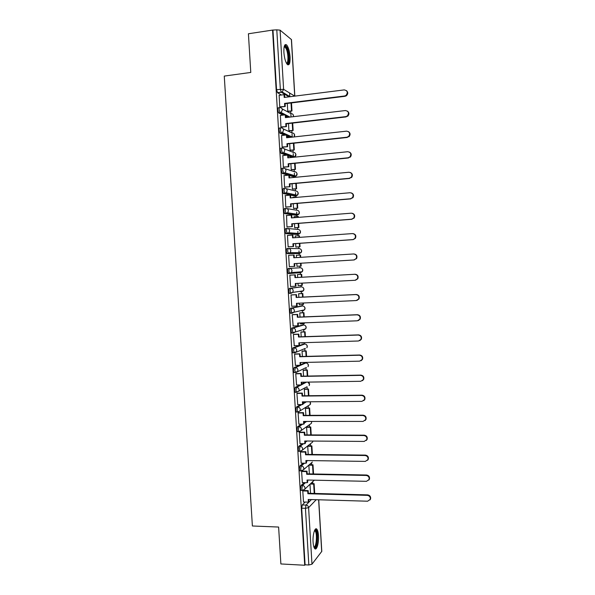 <?xml version="1.0" encoding="UTF-8"?>
<svg xmlns="http://www.w3.org/2000/svg" width="595" height="595" viewBox="0 0 595 595"><rect width="100%" height="100%" fill="white"/><g stroke="black" fill="none" stroke-linecap="round" stroke-linejoin="round"><path stroke-width="0.89" d="M304.157 482.634L301.115 485.446L300.512 488.651L300.973 490.429L301.427 490.436M303.182 463.178L299.94 465.9L299.337 469.053L299.813 470.876L300.274 470.883M302.245 443.684L298.764 446.324L298.154 449.426L298.653 451.293L299.129 451.3M301.36 424.146L297.589 426.712L296.972 429.754L297.485 431.673L297.991 431.68M300.564 404.57L296.407 407.062L295.789 410.052L296.325 412.023L296.846 412.015M299.887 384.95L295.224 387.375L294.607 390.313L295.157 392.328L295.715 392.321M299.411 365.278L294.042 367.651L293.417 370.529L293.982 372.604L294.599 372.589M303.576 344.029L292.859 347.889L292.227 350.715L292.814 352.842L293.506 352.828M302.409 325.034L291.669 328.083L291.037 330.857L291.639 333.044L293.171 333.126M301.241 306.009L290.479 308.247L289.839 310.969L290.464 313.215L292.026 313.29M300.073 286.946L289.282 288.374L288.642 291.037L289.289 293.342L290.873 293.409M288.114 273.44L291.468 272.562L302.156 271.774L300.482 272.674L289.728 273.492L291.468 272.562L292.004 270.792C291.766 269.252 290.903 268.449 289.423 268.382L288.084 268.464L287.445 271.067L288.397 273.574L289.728 273.492L288.783 270.993L289.423 268.382L300.185 267.772C301.613 267.832 302.446 268.605 302.676 270.085L302.156 271.774C303.041 270.628 302.981 269.535 301.985 268.486M288.181 248.427L286.887 248.509L286.24 251.06L286.931 253.5L288.53 253.544L287.578 250.978L288.225 248.42C289.705 248.479 290.568 249.275 290.814 250.822L290.219 252.667L288.53 253.544L299.345 253.537L300.966 252.697L301.539 250.926C301.308 249.446 300.475 248.68 299.047 248.628L288.627 248.427M286.946 228.428L285.689 228.525L285.035 231.016L285.756 233.515L287.333 233.552L286.374 230.92L287.028 228.421C288.508 228.465 289.371 229.261 289.616 230.808L288.954 232.742L287.333 233.552L298.199 234.371L299.761 233.59L300.401 231.738C300.17 230.25 299.337 229.492 297.909 229.447L287.801 228.495M285.704 208.399L284.484 208.495L283.83 210.935L284.566 213.501L286.136 213.523L285.169 210.831L285.823 208.384C287.311 208.421 288.173 209.209 288.411 210.756L287.675 212.787L286.136 213.523L297.061 215.159L298.541 214.453L299.255 212.512C299.025 211.024 298.199 210.266 296.764 210.236L286.946 208.577M284.455 188.325L283.287 188.429L282.625 190.817L283.384 193.457L284.931 193.464L283.964 190.697L284.618 188.31C286.106 188.332 286.969 189.121 287.214 190.668L286.381 192.795L284.931 193.464L295.916 195.926L297.314 195.286L298.117 193.249C297.887 191.761 297.054 191.01 295.626 190.988L286.061 188.66M283.213 168.214L282.075 168.326C281.591 168.326 281.368 169.106 281.413 170.661L282.201 173.368L283.726 173.361L282.751 170.527C282.707 168.973 282.93 168.199 283.413 168.199C284.901 168.207 285.764 168.987 286.009 170.542L285.079 172.766L283.726 173.361L294.77 176.648L296.079 176.083L296.972 173.948C296.741 172.461 295.908 171.71 294.473 171.702L285.139 168.742M281.963 148.073L280.87 148.185C280.379 148.148 280.156 148.906 280.2 150.461L281.011 153.242L282.513 153.213L281.539 150.319C281.495 148.765 281.718 148.006 282.209 148.043C283.696 148.043 284.559 148.817 284.797 150.371L283.763 152.707L282.513 153.213L287.578 155.094M280.714 127.888L279.657 128.007C279.167 127.932 278.936 128.669 278.981 130.223L279.97 133.183L281.309 133.035L280.327 130.074C280.282 128.52 280.505 127.776 280.996 127.858C282.484 127.843 283.346 128.617 283.592 130.171L282.432 132.603L281.309 133.035L285.853 135.05M279.464 107.665L278.445 107.792C277.947 107.68 277.724 108.394 277.761 109.949L278.631 112.886L280.096 112.819L279.107 109.785C279.062 108.231 279.293 107.517 279.784 107.628C281.271 107.606 282.134 108.372 282.38 109.926L281.078 112.47L280.096 112.819L284.254 114.961M290.077 57.016C289.587 51.177 288.426 47.131 286.597 44.893C284.641 43.673 283.733 46.172 283.889 52.39C284.403 58.265 285.555 62.297 287.363 64.498C289.341 65.695 290.241 63.204 290.077 57.016M318.481 535.649C318.266 532.451 317.73 530.316 316.882 529.245C314.978 526.672 312.554 534.726 313.089 542.149C313.305 545.34 313.833 547.474 314.673 548.538C316.637 551.111 319.009 542.9 318.481 535.649M312.829 483.646L312.71 481.645M311.713 464.792L311.587 462.724M310.59 445.908L310.464 443.773M309.459 426.987L309.333 424.793M308.336 408.029L308.203 405.783M307.206 389.041L307.072 386.757M306.075 370.016L305.942 367.829M305.659 362.972L305.622 362.414M304.945 350.953L304.818 348.871M304.528 344.007L304.462 342.913M303.807 331.861L303.688 329.875M303.398 324.996L303.324 323.762M302.669 312.732L302.558 310.843M302.267 305.964L302.186 304.58M301.531 293.566L301.427 291.781M301.13 286.887L301.04 285.362M300.386 274.369L300.289 272.681M299.999 267.78L299.895 266.114M299.24 255.106L298.995 250.904M298.854 248.621L298.75 246.866M298.095 235.799L298.013 234.385M298.006 234.356L297.842 231.514M297.716 229.432L297.604 227.58M296.942 216.454L296.868 215.182M296.868 215.137L296.682 212.095M296.57 210.199L296.459 208.257M295.789 197.071L295.722 195.941M295.722 195.881L295.529 192.631M295.425 190.936L295.306 188.905M294.622 177.384L294.577 176.663M294.577 176.589L294.369 173.138M294.28 171.635L294.153 169.516M293.424 157.266L293.209 153.607M293.127 152.305L293 150.089M292.227 137.14L292.041 134.046M291.981 132.93L291.84 130.625M291.029 116.962L290.881 114.441M290.821 113.526L290.68 111.124M289.825 96.747L289.601 92.984M318.742 499.778L321.791 551.364L311.973 564.194L308.835 564.99L305.086 564.789L301.687 508.204L302.282 504.947L305.161 502.054M280.877 563.948L304.714 565.25L272.562 30.085L248.412 33.766L250.778 72.441L224.27 76.086L252.384 525.987L278.616 527.051L280.877 563.948M305.086 564.789L304.714 565.25M285.369 97.305L284.678 96.903M281.42 94.999L277.538 92.731L281.323 92.247L280.334 89.146L276.787 29.847L280.074 30.152L291.483 39.605L294.83 96.115M276.787 29.847L272.562 30.085M279.144 95.289L279.747 106.862L280.357 107.07M287.288 103.426L287.749 111.161L288.33 111.406M280.364 115.43L280.959 126.98L281.561 127.152M288.486 123.567L288.91 130.684L289.49 130.885M281.584 135.526L282.156 147.054L282.766 147.188M289.683 143.67L290.07 150.171L290.643 150.334M282.811 155.593L283.361 167.098L283.964 167.195M290.881 163.729L291.23 169.62L291.803 169.739M284.038 175.614L284.559 187.098L285.161 187.157M292.078 183.758L292.39 189.039L292.956 189.113M293.164 197.302L292.904 197.696M285.28 195.599L285.756 207.067L286.351 207.082M293.268 203.743L293.543 208.414L294.108 208.451M294.391 216.654L294.101 217.703M286.552 215.539L286.954 226.993L287.549 226.97M294.458 223.69L294.696 227.759L295.254 227.759M295.708 235.97L295.187 235.932L295.291 237.665M287.913 235.442L287.459 235.412L288.144 246.88L288.739 246.821M295.641 243.6L295.849 247.074L296.407 247.022M296.898 255.262L296.34 255.262M296.89 255.225L296.332 255.233L296.474 257.598M289.921 266.634L289.334 266.731L288.649 255.285L294.123 255.024L294.28 257.739M296.823 263.473L296.994 266.344L297.552 266.255M298.043 274.503L297.485 274.488L297.664 277.463M290.434 275.135L289.839 275.121L290.524 286.545L295.477 286.225L295.313 283.488L355.066 280.275L357.439 278.78C358.235 276.206 357.327 274.712 354.724 274.288L294.964 277.634L294.8 274.897L295.306 274.86L289.839 275.173L294.8 274.897M298.013 283.346L298.147 285.585L301.866 285.317L301.732 283.146M299.181 293.685L298.63 293.714L298.839 297.277M291.617 294.897L291.029 294.919L291.714 306.321L292.115 306.239M299.196 303.182L299.285 304.789L299.754 304.692M300.326 312.829L299.768 312.903L300.021 317.046M292.8 314.621L292.212 314.681L293.157 325.993M300.371 322.988L300.758 323.866M301.464 331.943L300.914 332.055L301.196 336.785M293.982 334.308L293.395 334.405L294.265 345.695M302.602 351.02L302.052 351.169L302.372 356.479M295.157 353.958L294.577 354.092L295.41 365.367M303.733 370.06L303.19 370.254L303.539 376.144M296.332 373.571L295.752 373.742L296.555 384.995M304.863 389.071L304.328 389.301L304.714 395.764M297.507 393.146L296.927 393.355L297.716 404.593M305.994 408.044L305.458 408.319L305.875 415.355M298.675 412.685L298.102 412.93L298.868 424.146M307.124 426.979L306.589 427.299L307.042 434.908M299.843 432.186L299.278 432.468L300.029 443.662M308.255 445.886L307.719 446.243L308.21 454.416M301.011 451.657L300.445 451.977L301.189 463.148M302.178 471.084L301.613 471.441L302.349 482.597M303.227 490.444L302.773 490.868L303.51 502.002M305.25 441.401L305.748 441.014M304.105 422.279L305.332 421.446M302.959 403.127L305.131 401.826M301.814 383.939L305.25 382.154M300.668 364.72L304.566 362.995L306.038 362.972M299.345 253.537L287.199 253.634M296.979 234.46L286.002 233.649M295.871 215.256L284.797 213.635M294.763 196.023L283.592 193.583M293.655 176.752L289.378 175.555M288.218 175.213L282.387 173.487M292.167 157.407L288.203 155.95M286.262 155.228L281.175 153.354M289.594 137.43L287.035 136.3M284.529 135.199L279.97 133.183M287.363 117.394L285.86 116.62M282.937 115.125L278.757 112.976M301.464 310.895L301.814 310.456M300.326 291.84L300.758 291.215M299.196 272.748L299.672 271.96M298.244 253.537L298.578 252.689M297.188 234.289L297.463 233.411M296.109 215.018L296.347 214.118M295.016 195.718L295.217 194.803M293.908 176.395L294.079 175.48M292.8 157.028L292.941 156.143M291.766 137.192L291.795 136.798M272.986 30.427L276.541 89.637L277.538 92.731M313.074 473.97L312.554 465.208L308.85 465.149L309.37 473.895M309.988 484.248L310.523 493.337M346.476 90.626C348.187 92.247 348.164 93.95 346.409 95.743L345.003 96.308L344.587 95.988L345.993 95.423C348.12 92.493 347.539 90.648 344.237 89.897L284.202 97.454L284.038 94.672L284.566 94.977L284.708 97.387M279.747 106.795L285.25 106.475L285.087 103.701L284.559 103.404L344.587 95.988M284.722 106.185L284.559 103.404M279.055 95.304L284.038 94.672M287.749 111.146L291.981 110.968L291.505 102.905M291.981 110.968L288.233 111.421M291.483 110.692L291.029 102.965M285.087 103.701L345.003 96.308M285.25 106.475L280.186 107.093M284.284 46.321L284.841 45.986L286.954 48.418C289.475 54.004 289.237 65.584 286.626 63.531M286.403 63.13C288.508 63.635 288.426 53.714 286.292 48.983L285.124 47.079L284.172 46.774M287.816 64.825C289.884 63.628 289.43 52.732 287.088 47.474L285.079 44.722M314.629 530.323L315.603 530.309C318.518 532.116 317.009 549.81 314.115 547.4L314.004 547.311M313.848 546.857C316.347 547.787 317.507 533.313 315.142 531.082L314.443 530.755M314.896 548.746C317.745 547.69 318.57 531.729 315.93 529.267L315.618 528.985M347.502 111.161C349.287 112.648 349.377 114.329 347.77 116.204L345.755 116.627L347.354 115.928C349.25 113.013 348.603 111.22 345.412 110.544L285.407 117.624L285.243 114.85L285.771 115.118L285.912 117.565M280.952 126.913L286.455 126.594L286.284 123.819L285.764 123.567L345.755 116.627M285.927 126.341L285.764 123.567M280.267 115.437L285.243 114.85M288.91 130.662L293.142 130.476L292.703 123.076M293.142 130.476L289.378 130.9M292.651 130.246L292.227 123.135M286.284 123.819L346.171 116.903M286.455 126.594L281.375 127.174M348.506 131.651C350.373 133.02 350.574 134.671 349.101 136.627L346.93 137.222L348.692 136.389C350.381 133.511 349.674 131.763 346.588 131.153L286.612 137.757L286.448 134.991L286.969 135.221L287.117 137.705M282.156 146.995L287.653 146.667L287.489 143.908L286.969 143.692L346.93 137.222M287.132 146.459L286.969 143.692M281.472 135.541L286.448 134.991M290.07 150.148L294.302 149.947L293.9 143.216M294.302 149.947L290.524 150.349M293.804 149.754L293.424 143.269M287.489 143.908L347.339 137.452M287.653 146.667L282.558 147.21M349.481 152.104C351.452 153.339 351.764 154.975 350.403 157.013L348.097 157.779L349.994 156.82C351.504 153.979 350.753 152.283 347.755 151.718L287.809 157.854L287.645 155.087L288.166 155.28L288.315 157.801M283.361 167.031L288.85 166.712L288.687 163.952L288.166 163.774L348.097 157.779M288.33 166.541L288.166 163.774M282.67 155.6L287.645 155.087M291.23 169.59L295.455 169.389L295.09 163.313M295.455 169.389L291.654 169.754M294.964 169.225L294.614 163.357M288.687 163.952L348.506 157.965M288.85 166.712L283.733 167.217M350.425 172.52C352.515 173.628 352.939 175.242 351.682 177.377L349.265 178.292L351.281 177.221C352.627 174.424 351.838 172.766 348.923 172.245L289.006 177.912L288.843 175.153L289.363 175.302L289.512 177.868M284.559 187.038L290.04 186.711L289.877 183.959L289.363 183.825L349.265 178.292M289.527 186.585L289.363 183.825M283.875 175.629L288.843 175.153M292.39 189.002L296.608 188.786L296.28 183.364M296.608 188.786L292.777 189.128M296.117 188.667L295.804 183.409M289.877 183.959L349.674 178.44M290.04 186.711L284.893 187.18M351.34 192.914C353.564 193.866 354.099 195.465 352.939 197.704L350.433 198.767L352.545 197.592C353.742 194.848 352.924 193.226 350.083 192.735L290.204 197.934L290.04 195.175L290.553 195.294L290.71 197.89M285.756 207L291.238 206.673L291.067 203.929L290.561 203.832L350.433 198.767M290.724 206.584L290.561 203.832M285.072 195.614L290.04 195.175M293.543 208.376L297.753 208.153L297.47 203.386M297.113 197.332L296.615 197.005L296.637 197.376M297.753 208.153L293.87 208.473M297.269 208.064L296.994 203.423M292.881 197.324L296.615 197.005M291.067 203.929L350.834 198.879M291.238 206.673L286.031 207.112M352.225 213.278C354.598 214.074 355.245 215.65 354.181 218.008L351.593 219.205L353.787 217.934C354.865 215.234 354.018 213.65 351.251 213.181L291.401 217.919L291.238 215.167L291.743 215.241L291.9 217.874M286.946 226.926L292.42 226.606L292.257 223.861L291.751 223.802L351.593 219.205M291.914 226.554L291.751 223.802M286.269 215.561L291.238 215.167M294.696 227.714L298.906 227.483L298.66 223.37M298.303 217.368L298.251 216.461L297.768 216.387L297.827 217.406M298.906 227.483L294.904 227.781M298.422 227.431L298.184 223.408M294.034 216.684L297.768 216.387M292.257 223.861L351.995 219.272M292.42 226.606L287.102 227.007M353.088 233.627C355.609 234.244 356.383 235.791 355.408 238.275L353.147 239.629L355.014 238.245C355.988 235.59 355.118 234.036 352.411 233.59L292.591 237.859L292.428 235.114L292.933 235.151L293.097 237.821M288.144 246.813L293.61 246.494L293.447 243.757L292.941 243.734L352.753 239.599M293.104 246.479L292.941 243.734M287.459 235.471L292.428 235.114M295.849 247.014L300.051 246.776L299.843 243.31M299.493 237.368L299.397 235.776L298.913 235.739L299.017 237.405M300.051 246.776L295.849 247.059M299.568 246.761L299.367 243.348M295.187 236.007L298.913 235.739M293.447 243.757L353.147 239.629M293.61 246.494L288.144 246.866M353.966 253.961C356.613 254.392 357.498 255.91 356.621 258.52L353.906 259.963L356.234 258.528C357.112 255.917 356.219 254.392 353.571 253.961L293.781 257.769L293.618 255.024M294.793 266.344L289.334 266.672L294.793 266.344L294.637 263.607L294.131 263.63L353.906 259.963M294.294 266.367L294.131 263.63M301.196 266.032L296.994 266.285L301.196 266.032L301.025 263.221M300.676 257.33L300.542 255.054L300.066 255.054L300.2 257.36M300.72 266.062L300.549 263.25M296.34 255.292L300.066 255.054M294.637 263.607L354.308 259.948M354.724 274.288L355.118 274.25C357.714 274.667 358.621 276.162 357.826 278.728L355.49 280.223M295.477 286.225L295.983 286.158L295.819 283.458M301.858 277.233L301.687 274.295L297.485 274.533M301.866 285.317L302.334 285.258L302.208 283.116M301.382 277.255L301.211 274.332L301.687 274.295M297.485 274.548L301.211 274.332M355.118 274.25L295.47 277.59L295.306 274.86M295.47 277.59L294.964 277.634M291.706 306.261L296.66 306.038L296.496 303.309L356.219 300.557L358.629 299.002C359.35 296.466 358.435 294.994 355.877 294.584L356.271 294.503C358.822 294.912 359.737 296.384 359.016 298.913L356.948 300.43M296.66 306.038L297.158 305.934L297.002 303.286M355.877 294.584L296.154 297.47L295.99 294.733L296.488 294.659L291.029 294.927M291.029 294.979L295.99 294.733M303.041 297.076L302.825 293.506L298.63 293.714M299.285 304.714L303.472 304.447L303.391 302.989M302.565 297.098L302.357 293.58L302.825 293.506M303.004 304.543L302.914 303.011M298.63 293.766L302.357 293.58M356.271 294.503L296.652 297.381L296.488 294.659M296.652 297.381L296.154 297.47M292.889 326L297.842 325.815L297.679 323.092L357.372 320.794L359.819 319.188C360.473 316.696 359.544 315.238 357.03 314.829L357.416 314.71C359.93 315.119 360.86 316.57 360.206 319.061L358.376 320.571M297.842 325.815L298.34 325.673L298.184 323.07M357.03 314.829L297.336 317.261L297.173 314.539L297.664 314.42L292.39 314.636M292.212 314.74L297.173 314.539M304.216 316.875L303.963 312.68L300.006 312.844M300.423 323.873L304.142 323.732L304.566 322.825M303.74 316.897L303.495 312.791L303.963 312.68M304.142 323.732L304.09 322.847M299.776 312.948L303.495 312.791M357.416 314.71L297.827 317.135L297.664 314.42M297.827 317.135L297.336 317.261M294.071 345.702L299.025 345.554L298.861 342.839L358.517 340.995L361.001 339.343C361.596 336.882 360.659 335.454 358.183 335.045L358.569 334.881C361.039 335.29 361.976 336.718 361.381 339.172L359.782 340.652M299.025 345.554L299.516 345.375L299.359 342.824M358.183 335.045L298.512 337.015L298.348 334.301L298.846 334.137L293.67 334.316M293.395 334.464L298.348 334.301M305.391 336.644L305.101 331.817L301.241 331.95M301.568 343.003L305.741 342.623M304.915 336.658L304.633 331.965L305.101 331.817M300.914 332.092L304.633 331.965M358.569 334.881L299.01 336.859L298.846 334.137M299.01 336.859L298.512 337.015M295.254 365.367L300.2 365.256L300.036 362.548L359.663 361.158L362.176 359.469C362.719 357.037 361.767 355.624 359.328 355.215L359.707 355.014C362.147 355.423 363.091 356.836 362.548 359.254L361.158 360.689M300.2 365.256L300.691 365.04L300.542 362.534M359.328 355.215L299.694 356.74L299.53 354.025L300.021 353.824L294.904 353.966M294.577 354.151L299.53 354.025M306.559 356.375L306.239 350.924L302.431 351.028M306.083 356.39L305.771 351.102L306.239 350.924M302.052 351.206L305.771 351.102M359.707 355.014L300.178 356.539L300.021 353.824M300.178 356.539L299.694 356.74M296.429 384.995L301.375 384.928L301.211 382.221L360.808 381.283L363.337 379.558C363.835 377.156 362.883 375.757 360.473 375.356L360.853 375.11C363.255 375.519 364.214 376.91 363.716 379.305L362.496 380.681M301.375 384.928L301.858 384.668L301.717 382.206M360.473 375.356L300.869 376.419L300.706 373.712L301.189 373.474L296.109 373.571M295.76 373.801L300.706 373.712M307.727 376.07L307.37 369.986L303.591 370.068M307.258 376.077L306.908 370.209L307.37 369.986M303.19 370.283L306.908 370.209M360.853 375.11L301.353 376.181L301.189 373.474M301.353 376.181L300.869 376.419M297.604 404.593L302.55 404.555L302.386 401.848L361.953 401.365L364.504 399.609C364.958 397.244 363.991 395.853 361.611 395.452L361.991 395.169C364.371 395.571 365.33 396.962 364.876 399.319L363.813 400.636M302.55 404.555L303.034 404.265L302.885 401.848M361.611 395.452L302.037 396.069L301.881 393.362L302.364 393.087L297.307 393.146M296.935 393.414L301.881 393.362M308.894 395.72L308.5 389.026L304.752 389.071M308.426 395.727L308.039 389.279L308.5 389.026M304.328 389.323L308.039 389.279M361.991 395.169L302.528 395.787L302.364 393.087M302.528 395.787L302.037 396.069M298.772 424.146L303.718 424.146L303.554 421.446L363.091 421.416L365.657 419.631C366.074 417.288 365.107 415.92 362.757 415.503L363.129 415.184C365.479 415.593 366.446 416.969 366.029 419.304L365.092 420.553M303.718 424.146L304.201 423.819L304.06 421.446M362.757 415.503L303.212 415.674L303.048 412.975L303.532 412.662L298.497 412.685M298.11 412.989L303.048 412.975M310.062 415.34L309.631 408.021L305.897 408.044M309.586 415.34L309.169 408.311L309.631 408.021M305.458 408.334L309.169 408.311M363.129 415.184L303.695 415.362L303.532 412.662M303.695 415.362L303.212 415.674M299.947 443.662L304.885 443.706L304.722 441.007L364.229 441.423L366.81 439.616C367.197 437.303 366.222 435.942 363.895 435.525L364.266 435.168C366.587 435.577 367.561 436.938 367.182 439.244L366.356 440.434M304.885 443.706L305.361 443.335L305.228 441.014M363.895 435.525L304.38 435.243L304.216 432.55L304.7 432.208L299.672 432.186M299.278 432.535L304.216 432.55M311.222 434.923L310.754 426.987L307.035 426.979M310.754 434.923L310.3 427.314L310.754 426.987M306.589 427.307L310.3 427.314M364.266 435.168L304.856 434.893L304.7 432.208M304.856 434.893L304.38 435.243M301.115 463.148L306.053 463.222L305.889 460.537L365.367 461.393L367.963 459.563C368.312 457.28 367.331 455.926 365.033 455.502L365.404 455.108C367.703 455.525 368.677 456.878 368.327 459.162L367.591 460.292M306.053 463.222L306.529 462.821L306.388 460.545M365.033 455.502L305.547 454.781L305.384 452.088L305.86 451.709L300.854 451.65M300.445 452.036L305.384 452.088M312.39 454.468L311.877 445.915L308.173 445.886M311.914 454.461L311.423 446.28L311.877 445.915M307.719 446.25L311.423 446.28M365.404 455.108L306.023 454.394L305.86 451.709M306.023 454.394L305.547 454.781M302.282 482.59L307.213 482.709L307.057 480.024L366.498 481.318L369.108 479.481C369.428 477.22 368.446 475.874 366.163 475.45L366.535 475.011C368.811 475.435 369.785 476.774 369.465 479.035L368.811 480.113M307.213 482.709L307.689 482.262L307.555 480.031M366.163 475.45L306.708 474.282L306.551 471.597L307.027 471.173L302.022 471.084M301.613 471.5L306.551 471.597M313.543 473.977L313 464.814L309.303 464.755M312.554 465.208L313 464.814M366.535 475.011L307.184 473.851L307.027 471.173M307.184 473.851L306.708 474.282M303.443 502.002L308.374 502.15L308.217 499.473L367.628 501.213L370.246 499.361C370.544 497.123 369.555 495.784 367.293 495.352L367.665 494.876C369.919 495.3 370.901 496.639 370.611 498.878L370.016 499.904M308.374 502.15L308.85 501.674L308.716 499.488M367.293 495.352L307.875 493.738L307.712 491.061L308.188 490.6L303.197 490.473M302.781 490.935L307.712 491.061M314.703 493.448L314.123 483.676L310.664 483.594M314.227 493.434L313.677 484.107L314.123 483.676M310.211 484.025L313.677 484.107M367.665 494.876L308.344 493.277L308.188 490.6M308.344 493.277L307.875 493.738M314.257 480.18L304.818 489.164L302.743 490.481L302.305 490.459L301.844 488.681L302.438 485.475L305.466 482.664M301.115 485.446L302.438 485.475C303.919 485.661 304.774 486.517 305.012 488.041L304.818 489.164L302.305 490.459L300.973 490.429M301.606 470.905L301.144 470.898L300.668 469.076L301.271 465.922L304.491 463.2M299.94 465.9L301.271 465.922C302.743 466.101 303.599 466.949 303.837 468.473L303.629 469.641L301.568 470.943M300.468 451.308L299.984 451.308L299.486 449.441L300.096 446.339L303.554 443.691M298.764 446.324L300.096 446.339C301.568 446.503 302.424 447.351 302.662 448.875L302.438 450.088L300.393 451.367M299.322 431.68L298.816 431.68L298.311 429.761L298.921 426.712L302.676 424.146M297.589 426.712L298.921 426.712C300.393 426.868 301.249 427.708 301.487 429.24L301.241 430.497L299.218 431.747M298.192 412.008L297.656 412.015L297.128 410.044L297.738 407.054L301.873 404.563M296.407 407.062L297.738 407.054C299.218 407.196 300.073 408.036 300.311 409.561L300.044 410.87L298.043 412.097M307.035 386.757L296.488 392.313L295.938 390.29L296.555 387.352L301.196 384.928M295.224 387.375L296.555 387.352C298.036 387.486 298.891 388.319 299.129 389.851L298.839 391.213L295.157 392.328M305.57 367.836L295.678 372.686L294.756 370.507L295.373 367.621L305.845 362.965C307.273 363.084 308.098 363.872 308.329 365.345L308.009 366.706C308.76 365.33 308.463 364.2 307.132 363.322M294.042 367.651L295.373 367.621C296.853 367.74 297.708 368.573 297.954 370.105L297.626 371.518L293.982 372.604M305.361 348.358L294.495 352.924L293.566 350.678L294.19 347.844L304.878 343.999M292.859 347.889L294.19 347.844C295.67 347.956 296.526 348.782 296.764 350.314L296.407 351.794L292.814 352.842M304.276 329.258L303.881 329.868L305.689 328.827L295.187 332.04L293.305 333.118L292.368 330.813L293 328.038L303.71 324.989M291.669 328.083L293 328.038C294.48 328.135 295.343 328.953 295.581 330.493L295.187 332.04L291.639 333.044M302.751 310.835L304.521 309.839L293.952 312.241L292.115 313.282L291.178 310.91L291.81 308.188L302.535 305.949M290.479 308.247L291.81 308.188C293.29 308.277 294.153 309.095 294.391 310.635L293.952 312.241L290.464 313.215M301.613 291.773L303.346 290.821L292.718 292.42L290.925 293.409L289.981 290.97L290.62 288.307L301.36 286.879M289.282 288.374L290.62 288.307C292.1 288.382 292.963 289.192 293.201 290.732L292.718 292.42L289.289 293.342M302.282 504.947L306.031 505.066L311.416 499.569M316.213 499.711L308.597 507.647L311.973 564.194M321.702 551.625L318.63 499.778M289.051 96.844L281.323 92.247L282.164 91.972L290.1 96.71M280.074 30.152L283.614 89.332L294.726 96.107L291.364 39.404M307.593 480.693L308.292 480.046M306.447 461.541L307.615 460.56M305.302 442.353L307.042 441.029M304.157 423.134L306.626 421.446M303.004 403.879L306.418 401.818M301.858 384.586L306.537 382.131M303.435 344.036L304.722 343.999C306.142 344.103 306.968 344.892 307.199 346.364L306.856 347.785C307.622 346.461 307.384 345.345 306.135 344.431M302.305 325.041L303.591 324.989C305.012 325.086 305.845 325.874 306.075 327.347L305.689 328.827C306.485 327.562 306.291 326.447 305.116 325.502M301.174 306.009L302.461 305.956C303.881 306.038 304.714 306.819 304.945 308.292L304.521 309.839C305.339 308.619 305.19 307.518 304.082 306.537M300.036 286.946L301.323 286.879C302.751 286.954 303.576 287.727 303.807 289.207L303.346 290.821C304.194 289.639 304.09 288.545 303.041 287.526M296.912 234.46L298.274 234.363M295.774 215.264L297.173 215.152M294.629 196.038L296.065 195.904M293.484 176.767L294.956 176.626M293.461 157.281L288.166 155.31M284.165 148.81L293.328 152.38C294.763 152.38 295.589 153.131 295.819 154.618L294.822 156.849C296.057 155.868 296.258 154.715 295.425 153.398M290.888 137.289L286.991 135.556M283.146 128.847L292.175 133.027C293.61 133.02 294.443 133.756 294.674 135.251L294.205 136.924M288.664 117.237L285.808 115.765M282.082 108.855L291.022 113.638C292.457 113.615 293.29 114.352 293.521 115.846L293.439 116.68M306.432 367.442L306.135 367.829M294.198 157.199L294.822 156.849L283.763 152.707L281.011 153.242M308.113 382.183C309.541 383.016 309.891 384.154 309.162 385.605L309.452 384.296L307.965 382.109M308.418 405.649L310.315 404.466L310.575 403.209L310.04 401.789M309.757 424.495L311.453 423.298L311.572 421.446M311.081 443.29L312.591 442.1L312.814 441.066M312.382 462.04L303.629 469.641L301.144 470.898L299.813 470.876M313.654 480.745L314.487 480.187M276.541 89.637L283.614 89.332L282.164 91.972L277.434 92.649M301.687 508.204L305.443 508.323L306.031 505.066C307.503 505.259 308.359 506.122 308.597 507.647L305.443 508.323L308.835 564.99M315.878 529.2L316.882 529.245M278.631 112.886L281.078 112.47L289.973 117.089M293.58 116.657L293.186 114.723M279.821 133.079L282.432 132.603L292.502 137.11M282.201 173.368L285.079 172.766L296.079 176.083C297.232 175.071 297.388 173.933 296.541 172.676M283.384 193.457L286.381 192.795L297.314 195.286C298.4 194.245 298.512 193.122 297.641 191.917M284.566 213.501L287.675 212.787L298.541 214.453C299.568 213.389 299.635 212.281 298.742 211.121M285.756 233.515L288.954 232.742L299.761 233.59C300.728 232.504 300.75 231.395 299.828 230.28M286.931 253.5L290.219 252.667L300.966 252.697C301.888 251.581 301.873 250.48 300.914 249.402M296.325 412.023L297.656 412.015L300.044 410.87L310.315 404.466L310.174 401.789M297.485 431.673L298.816 431.68L301.241 430.497L311.453 423.298L311.706 421.446M298.653 451.293L299.984 451.308L302.438 450.088L312.591 442.1L312.911 441.066M294.324 136.91L294.309 134.076M346.409 95.743L345.993 95.423M284.083 47.228L285.124 47.079M284.328 46.73L284.841 45.986M314.324 531.052L315.142 531.082M314.577 530.747L315.194 530.13M347.77 116.204L347.354 115.928M349.101 136.627L348.692 136.389M350.403 157.013L349.994 156.82M351.682 177.377L351.281 177.221M352.939 197.704L352.545 197.592M354.181 218.008L353.787 217.934M355.408 238.275L355.014 238.245M356.621 258.52L356.234 258.528M357.826 278.728L357.439 278.78M359.016 298.913L358.629 299.002M360.206 319.061L359.819 319.188M361.381 339.172L361.001 339.343M362.548 359.254L362.176 359.469M363.716 379.305L363.337 379.558M364.876 399.319L364.504 399.609M366.029 419.304L365.657 419.631M367.182 439.244L366.81 439.616M368.327 459.162L367.963 459.563M369.465 479.035L369.108 479.481M370.611 498.878L370.246 499.361"/></g></svg>
